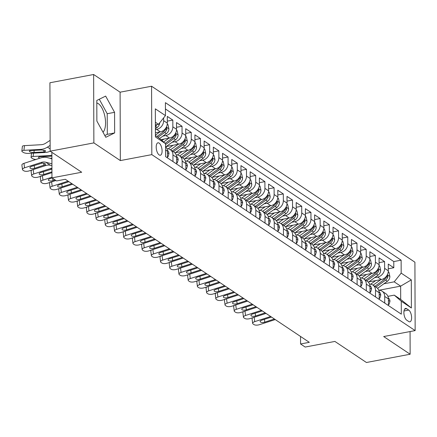 <?xml version="1.0" encoding="UTF-8"?>
<svg xmlns="http://www.w3.org/2000/svg" width="437" height="437" viewBox="0 0 437 437"><rect width="100%" height="100%" fill="white"/><g stroke="black" fill="none" stroke-linecap="round" stroke-linejoin="round"><path stroke-width="0.66" d="M103.012 132.231A15.415 6.702 79.3 0 0 105.109 117.69A15.415 6.702 79.3 0 0 98.325 103.662A15.415 6.702 79.3 0 0 96.806 102.974M159.166 154.927A6.326 2.748 79.3 0 0 160.319 155.228A6.326 2.748 79.3 0 0 162.029 149.754A6.326 2.748 79.3 0 0 159.123 143.096A6.326 2.748 79.3 0 0 157.97 142.801A6.326 2.748 79.3 0 0 156.26 148.269A6.326 2.748 79.3 0 0 159.166 154.927M93.633 74.498L49.916 82.768L50.157 151.164L93.868 142.894L120.339 160.581L151.814 154.627L151.573 86.231L120.104 92.185L93.633 74.498L93.868 142.894M151.814 154.627L415.15 330.591L414.91 262.195L151.573 86.231M415.15 330.591L383.675 336.545L410.146 354.232L410.07 331.552M410.146 354.232L366.435 362.502L334.9 341.434L305.173 347.054L300.569 343.979L309.314 342.324L65.315 179.279L56.57 180.934L51.965 177.859L81.692 172.238L50.157 151.164M368.746 281.909L381.332 279.527A7.904 6.55 -56.2 0 0 388.302 270.814L388.28 264.063L393.803 267.755L388.296 268.799M374.673 277.632L377.65 277.069A7.904 6.55 -56.2 0 0 384.62 268.351L384.593 261.605L379.087 262.648M384.593 261.605L379.07 257.912L379.092 264.658A7.904 6.55 -56.2 0 1 372.127 273.376L359.536 275.758M350.332 269.607L362.918 267.226A7.904 6.55 -56.2 0 0 369.888 258.507L369.866 251.761L375.388 255.448L369.882 256.492M341.122 263.451L353.713 261.069A7.904 6.55 -56.2 0 0 360.678 252.357L360.656 245.605L366.179 249.298L360.672 250.341M331.918 257.3L344.503 254.918A7.904 6.55 -56.2 0 0 351.474 246.2L351.446 239.454L356.974 243.147L351.463 244.19M322.708 251.149L335.294 248.768A7.904 6.55 -56.2 0 0 342.264 240.05L342.242 233.303L347.765 236.996L342.258 238.034M313.498 244.993L326.089 242.611A7.904 6.55 -56.2 0 0 333.054 233.899L333.032 227.147L338.56 230.84L333.049 231.883M304.294 238.842L316.88 236.461A7.904 6.55 -56.2 0 0 323.85 227.743L323.828 220.996L329.351 224.689L323.844 225.732M295.084 232.692L307.675 230.31A7.904 6.55 -56.2 0 0 314.64 221.592L314.618 214.846L320.141 218.538L314.635 219.576M285.88 226.535L298.466 224.154A7.904 6.55 -56.2 0 0 305.436 215.441L305.408 208.689L310.936 212.382L305.425 213.425M276.67 220.385L289.256 218.003A7.904 6.55 -56.2 0 0 296.226 209.285L296.204 202.539L301.727 206.231L296.22 207.275M267.46 214.234L280.051 211.852A7.904 6.55 -56.2 0 0 287.022 203.134L286.994 196.388L292.522 200.08L287.011 201.118M258.256 208.078L270.842 205.701A7.904 6.55 -56.2 0 0 277.812 196.983L277.79 190.232L283.313 193.924L277.806 194.968M249.046 201.927L261.637 199.545A7.904 6.55 -56.2 0 0 268.602 190.827L268.58 184.081L274.103 187.773L268.597 188.817M239.842 195.776L252.428 193.394A7.904 6.55 -56.2 0 0 259.398 184.676L259.37 177.93L264.898 181.623L259.387 182.661M230.632 189.625L243.218 187.244A7.904 6.55 -56.2 0 0 250.188 178.525L250.166 171.774L255.689 175.466L250.183 176.51M221.422 183.469L234.013 181.087A7.904 6.55 -56.2 0 0 240.984 172.369L240.956 165.623L246.484 169.316L240.973 170.359M212.218 177.318L224.804 174.937A7.904 6.55 -56.2 0 0 231.774 166.218L231.752 159.472L237.275 163.165L231.768 164.203M203.008 171.167L215.599 168.786A7.904 6.55 -56.2 0 0 222.564 160.068L222.542 153.316L228.065 157.009L222.559 158.052M193.804 165.011L206.39 162.63A7.904 6.55 -56.2 0 0 213.36 153.911L213.332 147.165L218.861 150.858L213.354 151.901M184.594 158.86L197.185 156.479A7.904 6.55 -56.2 0 0 204.15 147.761L204.128 141.014L209.651 144.707L204.145 145.745M175.39 152.71L187.976 150.328A7.904 6.55 -56.2 0 0 194.946 141.61L194.918 134.858L200.446 138.551L194.935 139.594M166.18 146.553L178.766 144.172A7.904 6.55 -56.2 0 0 185.736 135.454L185.714 128.707L191.237 132.4L185.73 133.443M160.882 139.665L169.561 138.021A7.904 6.55 -56.2 0 0 176.526 129.303L176.504 122.557L182.027 126.249L176.521 127.287M155.414 132.804L160.352 131.87A7.904 6.55 -56.2 0 0 167.322 123.152L167.3 116.4L172.823 120.093L167.316 121.136M408.742 310.079L406.716 308.724A6.123 2.666 79.3 0 0 405.596 308.435A6.123 2.666 79.3 0 0 403.941 313.733A6.123 2.666 79.3 0 0 406.754 320.184L408.781 321.539A6.123 2.666 79.3 0 0 409.901 321.829A6.123 2.666 79.3 0 0 411.55 316.53A6.123 2.666 79.3 0 0 408.742 310.079L403.996 310.975M155.425 135.557L158.538 137.633L165.557 143.707L165.601 156.648L401.313 314.154L401.27 301.213L394.25 295.139L387.925 296.341M165.557 143.707L155.425 136.939L155.332 108.84L165.459 115.608L165.41 102.668L401.128 260.173L401.171 273.114L411.299 279.882L411.397 307.981L401.27 301.213M155.403 129.647L156.67 129.407L160.352 131.87M162.897 136.125L165.88 135.557L169.561 138.021M172.107 142.276L175.084 141.714L178.766 144.172M181.317 148.427L184.294 147.864L187.976 150.328M190.521 154.578L193.498 154.015L197.185 156.479M199.731 160.734L202.708 160.171L206.39 162.63M208.935 166.885L211.912 166.322L215.599 168.786M218.145 173.036L221.122 172.473L224.804 174.937M227.355 179.192L230.332 178.629L234.013 181.087M236.559 185.343L239.536 184.78L243.218 187.244M245.769 191.493L248.746 190.931L252.428 193.394M254.973 197.65L257.95 197.087L261.637 199.545M264.183 203.8L267.16 203.238L270.842 205.701M273.387 209.951L276.37 209.389L280.051 211.852M282.597 216.107L285.574 215.545L289.256 218.003M291.807 222.258L294.784 221.696L298.466 224.154M301.011 228.409L303.988 227.846L307.675 230.31M310.221 234.565L313.198 234.003L316.88 236.461M319.425 240.716L322.408 240.153L326.089 242.611M328.635 246.867L331.612 246.304L335.294 248.768M337.845 253.023L340.822 252.46L344.503 254.918M347.049 259.174L350.026 258.611L353.713 261.069M356.259 265.325L359.236 264.762L362.918 267.226M365.463 271.481L368.446 270.918L372.127 273.376M393.803 267.755L393.781 261.561L165.432 108.982M163.629 117.897L163.64 120.688A7.904 6.55 123.8 0 1 156.67 129.407M172.823 120.093L172.844 126.839A7.904 6.55 123.8 0 1 165.88 135.557M182.027 126.249L182.054 132.995A7.904 6.55 123.8 0 1 175.084 141.714M191.237 132.4L191.259 139.146A7.904 6.55 123.8 0 1 184.294 147.864M200.446 138.551L200.468 145.297A7.904 6.55 123.8 0 1 193.498 154.015M209.651 144.707L209.678 151.453A7.904 6.55 123.8 0 1 202.708 160.171M218.861 150.858L218.882 157.604A7.904 6.55 123.8 0 1 211.912 166.322M228.065 157.009L228.092 163.755A7.904 6.55 123.8 0 1 221.122 172.473M237.275 163.165L237.296 169.911A7.904 6.55 123.8 0 1 230.332 178.629M246.484 169.316L246.506 176.062A7.904 6.55 123.8 0 1 239.536 184.78M255.689 175.466L255.716 182.213A7.904 6.55 123.8 0 1 248.746 190.931M264.898 181.623L264.92 188.369A7.904 6.55 123.8 0 1 257.95 197.087M274.103 187.773L274.13 194.52A7.904 6.55 123.8 0 1 267.16 203.238M283.313 193.924L283.334 200.67A7.904 6.55 123.8 0 1 276.37 209.389M292.522 200.08L292.544 206.827A7.904 6.55 123.8 0 1 285.574 215.545M301.727 206.231L301.748 212.977A7.904 6.55 123.8 0 1 294.784 221.696M310.936 212.382L310.958 219.128A7.904 6.55 123.8 0 1 303.988 227.846M320.141 218.538L320.168 225.284A7.904 6.55 123.8 0 1 313.198 234.003M329.351 224.689L329.372 231.435A7.904 6.55 123.8 0 1 322.408 240.153M338.56 230.84L338.582 237.586A7.904 6.55 123.8 0 1 331.612 246.304M347.765 236.996L347.786 243.742A7.904 6.55 123.8 0 1 340.822 252.46M356.974 243.147L356.996 249.893A7.904 6.55 123.8 0 1 350.026 258.611M366.179 249.298L366.206 256.044A7.904 6.55 123.8 0 1 359.236 264.762M375.388 255.448L375.41 262.2A7.904 6.55 123.8 0 1 368.446 270.918M384.74 303.076L384.718 296.45A7.904 6.55 -56.2 0 0 382.113 291.2A7.904 6.55 -56.2 0 0 378.742 290.261M388.422 305.539L388.4 298.908A7.904 6.55 -56.2 0 0 385.8 293.659L382.113 291.2M379.218 299.389L379.19 292.757A7.904 6.55 -56.2 0 0 376.59 287.508L372.908 285.05A7.904 6.55 123.8 0 1 375.509 290.299L375.53 296.925M370.008 293.232L369.986 286.606A7.904 6.55 -56.2 0 0 367.38 281.357L363.699 278.893A7.904 6.55 123.8 0 1 366.304 284.143L366.326 290.774M360.798 287.082L360.776 280.45A7.904 6.55 -56.2 0 0 358.176 275.201L354.494 272.743A7.904 6.55 123.8 0 1 357.095 277.992L357.116 284.618M351.594 280.931L351.572 274.299A7.904 6.55 -56.2 0 0 348.966 269.05L345.285 266.592A7.904 6.55 123.8 0 1 347.885 271.841L347.912 278.467M342.384 274.775L342.362 268.149A7.904 6.55 -56.2 0 0 339.762 262.899L336.075 260.436A7.904 6.55 123.8 0 1 338.68 265.685L338.702 272.317M333.18 268.624L333.152 261.992A7.904 6.55 -56.2 0 0 330.552 256.743L326.871 254.285A7.904 6.55 123.8 0 1 329.471 259.534L329.493 266.16M323.97 262.473L323.948 255.842A7.904 6.55 -56.2 0 0 321.342 250.592L317.661 248.134A7.904 6.55 123.8 0 1 320.266 253.384L320.288 260.01M314.76 256.317L314.738 249.691A7.904 6.55 -56.2 0 0 312.138 244.441L308.456 241.978A7.904 6.55 123.8 0 1 311.057 247.227L311.078 253.859M305.556 250.166L305.534 243.535A7.904 6.55 -56.2 0 0 302.928 238.291L299.247 235.827A7.904 6.55 123.8 0 1 301.847 241.077L301.874 247.703M296.346 244.015L296.324 237.384A7.904 6.55 -56.2 0 0 293.724 232.134L290.037 229.676A7.904 6.55 123.8 0 1 292.643 234.926L292.664 241.552M287.142 237.859L287.114 231.233A7.904 6.55 -56.2 0 0 284.514 225.984L280.833 223.52A7.904 6.55 123.8 0 1 283.433 228.77L283.455 235.401M277.932 231.708L277.91 225.077A7.904 6.55 -56.2 0 0 275.305 219.833L271.623 217.369A7.904 6.55 123.8 0 1 274.228 222.619L274.25 229.245M268.728 225.558L268.7 218.926A7.904 6.55 -56.2 0 0 266.1 213.677L262.418 211.218A7.904 6.55 123.8 0 1 265.019 216.468L265.041 223.094M259.518 219.401L259.496 212.775A7.904 6.55 -56.2 0 0 256.89 207.526L253.209 205.062A7.904 6.55 123.8 0 1 255.809 210.312L255.836 216.943M250.308 213.251L250.286 206.619A7.904 6.55 -56.2 0 0 247.686 201.375L243.999 198.911A7.904 6.55 123.8 0 1 246.605 204.161L246.626 210.787M241.104 207.1L241.082 200.468A7.904 6.55 -56.2 0 0 238.476 195.219L234.795 192.761A7.904 6.55 123.8 0 1 237.395 198.01L237.422 204.636M231.894 200.944L231.872 194.318A7.904 6.55 -56.2 0 0 229.272 189.068L225.585 186.604A7.904 6.55 123.8 0 1 228.19 191.854L228.212 198.485M222.69 194.793L222.662 188.167A7.904 6.55 -56.2 0 0 220.062 182.917L216.381 180.454A7.904 6.55 123.8 0 1 218.981 185.703L219.003 192.329M213.48 188.642L213.458 182.011A7.904 6.55 -56.2 0 0 210.852 176.761L207.171 174.303A7.904 6.55 123.8 0 1 209.776 179.552L209.798 186.178M204.27 182.486L204.248 175.86A7.904 6.55 -56.2 0 0 201.648 170.61L197.966 168.147A7.904 6.55 123.8 0 1 200.567 173.396L200.588 180.028M195.066 176.335L195.044 169.709A7.904 6.55 -56.2 0 0 192.438 164.459L188.757 161.996A7.904 6.55 123.8 0 1 191.357 167.245L191.384 173.871M185.856 170.184L185.834 163.553A7.904 6.55 -56.2 0 0 183.234 158.303L179.547 155.845A7.904 6.55 123.8 0 1 182.153 161.095L182.174 167.721M176.652 164.028L176.624 157.402A7.904 6.55 -56.2 0 0 174.024 152.152L170.343 149.689A7.904 6.55 123.8 0 1 172.943 154.938L172.965 161.57M167.442 157.877L167.42 151.251A7.904 6.55 -56.2 0 0 165.563 146.603M394.25 295.139L400.696 299.449L400.647 286.137L394.201 281.832L401.171 273.114M378.857 290.261L400.647 286.137L411.299 279.882M383.883 283.782L394.201 281.832M51.877 152.316L51.965 177.859M300.541 336.463L300.569 343.979M155.386 124.911L158.489 124.326L155.375 122.245M393.781 261.561L401.128 260.173M369.538 284.11A7.904 6.55 123.8 0 1 372.908 285.05M360.328 277.959A7.904 6.55 123.8 0 1 363.699 278.893M351.124 271.803A7.904 6.55 123.8 0 1 354.494 272.743M341.914 265.652A7.904 6.55 123.8 0 1 345.285 266.592M332.704 259.502A7.904 6.55 123.8 0 1 336.075 260.436M323.5 253.345A7.904 6.55 123.8 0 1 326.871 254.285M314.29 247.195A7.904 6.55 123.8 0 1 317.661 248.134M305.086 241.044A7.904 6.55 123.8 0 1 308.456 241.978M295.876 234.893A7.904 6.55 123.8 0 1 299.247 235.827M286.672 228.737A7.904 6.55 123.8 0 1 290.037 229.676M277.462 222.586A7.904 6.55 123.8 0 1 280.833 223.52M268.252 216.435A7.904 6.55 123.8 0 1 271.623 217.369M259.048 210.279A7.904 6.55 123.8 0 1 262.418 211.218M249.838 204.128A7.904 6.55 123.8 0 1 253.209 205.062M240.634 197.977A7.904 6.55 123.8 0 1 243.999 198.911M231.424 191.821A7.904 6.55 123.8 0 1 234.795 192.761M222.215 185.67A7.904 6.55 123.8 0 1 225.585 186.604M213.01 179.52A7.904 6.55 123.8 0 1 216.381 180.454M203.8 173.363A7.904 6.55 123.8 0 1 207.171 174.303M194.596 167.213A7.904 6.55 123.8 0 1 197.966 168.147M185.386 161.062A7.904 6.55 123.8 0 1 188.757 161.996M176.177 154.906A7.904 6.55 123.8 0 1 179.547 155.845M166.972 148.755A7.904 6.55 123.8 0 1 170.343 149.689M165.459 115.608L158.489 124.326M400.696 299.449L411.397 307.981M120.339 160.581L120.104 92.185M96.872 121.054L105.792 137.289L114.641 132.93L114.57 112.331L105.65 96.096L96.801 100.455L96.872 121.054M104.825 135.536L107.294 134.317L107.223 113.718L99.27 99.237M107.223 113.718L114.57 112.331M107.294 134.317L114.641 132.93M388.417 303.95L389.056 304.376L389.962 301.29A5.239 4.337 -56.2 0 0 388.34 297.979M275.255 319.567L259.338 324.707A3.955 1.601 172.8 0 1 254.028 324.598L253.105 323.981A3.955 1.601 172.8 0 1 252.652 323.358A3.955 1.601 172.8 0 1 254.733 321.632L270.65 316.492M252.652 323.358L252.089 318.873A3.955 1.601 -7.2 0 1 253.138 317.584M274.409 318.999L264.751 322.14A3.163 1.284 -7.2 0 1 260.501 322.053A3.163 1.284 -7.2 0 1 260.141 321.55A3.163 1.284 -7.2 0 1 261.807 320.168L271.503 317.06M388.422 304.496L389.056 304.376M375.694 280.598L371.401 283.695A12.547 10.395 123.8 0 1 370.68 284.181M380.758 279.636L373.094 285.17M388.253 271.748L388.941 272.207L389.875 276.523A5.239 4.337 123.8 0 1 387.335 281.286L377.568 288.344M375.946 287.082L385.587 280.117A5.239 4.337 -56.2 0 0 387.914 276.779L387.504 275.228L386.811 276.042A5.239 4.337 123.8 0 1 384.484 279.38L374.842 286.339M379.212 297.799L379.846 298.22L380.753 295.139A5.239 4.337 -56.2 0 0 379.13 291.823M266.051 313.416L250.128 318.557A3.955 1.601 172.8 0 1 244.818 318.447L243.901 317.83A3.955 1.601 172.8 0 1 243.447 317.202A3.955 1.601 172.8 0 1 245.528 315.481L261.446 310.341M243.447 317.202L242.885 312.723A3.955 1.601 -7.2 0 1 243.928 311.434M265.199 312.848L255.541 315.989A3.163 1.284 -7.2 0 1 251.297 315.896A3.163 1.284 -7.2 0 1 250.931 315.399A3.163 1.284 -7.2 0 1 252.597 314.017L262.293 310.909M379.212 298.34L379.846 298.22M370.002 291.643L370.636 292.069L371.543 288.988A5.239 4.337 -56.2 0 0 369.926 285.672M256.841 307.266L240.924 312.406A3.955 1.601 172.8 0 1 235.614 312.291L234.691 311.679A3.955 1.601 172.8 0 1 234.237 311.051A3.955 1.601 172.8 0 1 236.319 309.325L252.236 304.185M234.237 311.051L233.675 306.572A3.955 1.601 -7.2 0 1 234.724 305.283M255.995 306.698L246.337 309.833A3.163 1.284 -7.2 0 1 242.087 309.746A3.163 1.284 -7.2 0 1 241.727 309.243A3.163 1.284 -7.2 0 1 243.387 307.867L253.089 304.753M370.002 292.189L370.636 292.069M360.793 285.492L361.432 285.918L362.339 282.832A5.239 4.337 -56.2 0 0 360.716 279.522M247.632 301.109L231.714 306.25A3.955 1.601 172.8 0 1 226.404 306.14L225.487 305.523A3.955 1.601 172.8 0 1 225.033 304.9A3.955 1.601 172.8 0 1 227.109 303.174L243.032 298.034M225.033 304.9L224.465 300.416A3.955 1.601 -7.2 0 1 225.514 299.127M246.785 300.541L237.127 303.682A3.163 1.284 -7.2 0 1 232.883 303.595A3.163 1.284 -7.2 0 1 232.517 303.092A3.163 1.284 -7.2 0 1 234.183 301.71L243.879 298.602M360.798 286.038L361.432 285.918M351.588 279.341L352.222 279.762L353.129 276.681A5.239 4.337 -56.2 0 0 351.512 273.365M238.427 294.959L222.509 300.099A3.955 1.601 172.8 0 1 217.2 299.99L216.277 299.372A3.955 1.601 172.8 0 1 215.823 298.744A3.955 1.601 172.8 0 1 217.905 297.023L233.822 291.883M215.823 298.744L215.261 294.265A3.955 1.601 -7.2 0 1 216.304 292.976M237.575 294.391L227.923 297.531A3.163 1.284 -7.2 0 1 223.673 297.439A3.163 1.284 -7.2 0 1 223.312 296.942A3.163 1.284 -7.2 0 1 224.973 295.559L234.674 292.451M351.588 279.882L352.222 279.762M366.49 274.441L362.197 277.544A12.547 10.395 123.8 0 1 361.475 278.03M371.548 273.486L363.884 279.019M379.043 265.592L379.731 266.057L380.665 270.366A5.239 4.337 123.8 0 1 378.131 275.135L368.358 282.193M366.741 280.925L376.383 273.966A5.239 4.337 -56.2 0 0 378.704 270.629L378.295 269.077L377.601 269.891A5.239 4.337 123.8 0 1 375.274 273.229L365.638 280.188M357.28 268.291L352.987 271.393A12.547 10.395 123.8 0 1 352.266 271.88M362.344 267.335L354.68 272.868M369.833 259.441L370.527 259.906L371.461 264.216A5.239 4.337 123.8 0 1 368.921 268.984L359.148 276.037M357.532 274.775L367.173 267.815A5.239 4.337 -56.2 0 0 369.5 264.472L369.085 262.927L368.396 263.735A5.239 4.337 123.8 0 1 366.069 267.078L356.428 274.037M348.076 262.14L343.782 265.237A12.547 10.395 123.8 0 1 343.061 265.723M353.134 261.179L345.47 266.712M360.629 253.291L361.317 253.75L362.251 258.065A5.239 4.337 123.8 0 1 359.717 262.828L349.944 269.886M348.327 268.624L357.963 261.659A5.239 4.337 -56.2 0 0 360.29 258.322L359.88 256.77L359.187 257.584A5.239 4.337 123.8 0 1 356.86 260.922L347.218 267.881M338.866 255.984L334.573 259.086A12.547 10.395 123.8 0 1 333.852 259.573M343.93 255.028L336.261 260.561M351.419 247.134L352.113 247.599L353.041 251.909A5.239 4.337 123.8 0 1 350.507 256.677L340.734 263.735M339.117 262.468L348.759 255.508A5.239 4.337 -56.2 0 0 351.086 252.171L350.671 250.62L349.977 251.433A5.239 4.337 123.8 0 1 347.655 254.771L338.014 261.73M342.379 273.185L343.018 273.611L343.924 270.53A5.239 4.337 -56.2 0 0 342.302 267.215M229.217 288.808L213.3 293.948A3.955 1.601 172.8 0 1 207.99 293.833L207.067 293.222A3.955 1.601 172.8 0 1 206.614 292.593A3.955 1.601 172.8 0 1 208.695 290.867L224.613 285.727M206.614 292.593L206.051 288.114A3.955 1.601 -7.2 0 1 207.1 286.825M228.371 288.24L218.713 291.375A3.163 1.284 -7.2 0 1 214.463 291.288A3.163 1.284 -7.2 0 1 214.103 290.785A3.163 1.284 -7.2 0 1 215.769 289.409L225.465 286.295M342.384 273.731L343.018 273.611M329.662 249.833L325.363 252.936A12.547 10.395 123.8 0 1 324.642 253.422M334.72 248.877L327.056 254.41M342.215 240.984L342.903 241.448L343.837 245.758A5.239 4.337 123.8 0 1 341.297 250.527L331.53 257.579M329.908 256.317L339.549 249.358A5.239 4.337 -56.2 0 0 341.876 246.015L341.466 244.469L340.773 245.277A5.239 4.337 123.8 0 1 338.446 248.62L328.804 255.579M333.174 267.034L333.808 267.46L334.715 264.374A5.239 4.337 -56.2 0 0 333.092 261.064M220.013 282.652L204.09 287.792A3.955 1.601 172.8 0 1 198.78 287.683L197.863 287.065A3.955 1.601 172.8 0 1 197.409 286.443A3.955 1.601 172.8 0 1 199.49 284.716L215.408 279.576M197.409 286.443L196.847 281.958A3.955 1.601 -7.2 0 1 197.89 280.669M219.161 282.084L209.503 285.224A3.163 1.284 -7.2 0 1 205.259 285.137A3.163 1.284 -7.2 0 1 204.893 284.634A3.163 1.284 -7.2 0 1 206.559 283.252L216.255 280.144M333.174 267.581L333.808 267.46M320.452 243.682L316.159 246.779A12.547 10.395 123.8 0 1 315.438 247.266M325.51 242.721L317.846 248.254M333.005 234.833L333.693 235.292L334.627 239.607A5.239 4.337 123.8 0 1 332.093 244.37L322.32 251.428M320.703 250.166L330.345 243.201A5.239 4.337 -56.2 0 0 332.666 239.864L332.257 238.312L331.563 239.126A5.239 4.337 123.8 0 1 329.236 242.464L319.6 249.423M323.964 260.884L324.598 261.304L325.51 258.223A5.239 4.337 -56.2 0 0 323.888 254.908M210.803 276.501L194.886 281.641A3.955 1.601 172.8 0 1 189.576 281.532L188.653 280.915A3.955 1.601 172.8 0 1 188.2 280.286A3.955 1.601 172.8 0 1 190.281 278.566L206.198 273.425M188.2 280.286L187.637 275.807A3.955 1.601 -7.2 0 1 188.686 274.518M209.957 275.933L200.299 279.074A3.163 1.284 -7.2 0 1 196.049 278.981A3.163 1.284 -7.2 0 1 195.689 278.484A3.163 1.284 -7.2 0 1 197.349 277.102L207.051 273.994M323.964 261.424L324.598 261.304M311.242 237.526L306.949 240.629A12.547 10.395 123.8 0 1 306.228 241.115M316.306 236.57L308.642 242.103M323.795 228.677L324.489 229.141L325.423 233.451A5.239 4.337 123.8 0 1 322.883 238.22L313.116 245.277M311.494 244.01L321.135 237.051A5.239 4.337 -56.2 0 0 323.462 233.713L323.047 232.162L322.359 232.976A5.239 4.337 123.8 0 1 320.031 236.313L310.39 243.272M314.755 254.727L315.394 255.153L316.301 252.073A5.239 4.337 -56.2 0 0 314.678 248.757M201.594 270.35L185.676 275.49A3.955 1.601 172.8 0 1 180.366 275.376L179.449 274.764A3.955 1.601 172.8 0 1 178.995 274.136A3.955 1.601 172.8 0 1 181.071 272.409L196.994 267.269M178.995 274.136L178.427 269.656A3.955 1.601 -7.2 0 1 179.476 268.367M200.747 269.782L191.089 272.917A3.163 1.284 -7.2 0 1 186.845 272.83A3.163 1.284 -7.2 0 1 186.479 272.327A3.163 1.284 -7.2 0 1 188.145 270.951L197.841 267.837M314.76 255.274L315.394 255.153M302.038 231.375L297.744 234.478A12.547 10.395 123.8 0 1 297.023 234.964M307.096 230.419L299.432 235.953M314.591 222.526L315.279 222.99L316.213 227.3A5.239 4.337 123.8 0 1 313.679 232.069L303.906 239.121M302.289 237.859L311.925 230.9A5.239 4.337 -56.2 0 0 314.252 227.557L313.842 226.011L313.149 226.819A5.239 4.337 123.8 0 1 310.822 230.162L301.18 237.122M305.55 248.577L306.184 249.003L307.091 245.922A5.239 4.337 -56.2 0 0 305.474 242.606M192.389 264.194L176.472 269.334A3.955 1.601 172.8 0 1 171.162 269.225L170.239 268.608A3.955 1.601 172.8 0 1 169.785 267.985A3.955 1.601 172.8 0 1 171.867 266.259L187.784 261.118M169.785 267.985L169.223 263.5A3.955 1.601 -7.2 0 1 170.266 262.211M191.537 263.626L181.885 266.767A3.163 1.284 -7.2 0 1 177.635 266.679A3.163 1.284 -7.2 0 1 177.275 266.177A3.163 1.284 -7.2 0 1 178.935 264.8L188.637 261.687M305.55 249.123L306.184 249.003M292.828 225.224L288.535 228.322A12.547 10.395 123.8 0 1 287.814 228.808M297.892 224.263L290.228 229.796M305.381 216.375L306.075 216.834L307.003 221.149A5.239 4.337 123.8 0 1 304.469 225.918L294.696 232.97M293.08 231.708L302.721 224.749A5.239 4.337 -56.2 0 0 305.048 221.406L304.633 219.855L303.939 220.669A5.239 4.337 123.8 0 1 301.617 224.006L291.976 230.965M296.341 242.426L296.98 242.846L297.887 239.766A5.239 4.337 -56.2 0 0 296.264 236.45M183.179 258.043L167.262 263.183A3.955 1.601 172.8 0 1 161.952 263.074L161.029 262.457A3.955 1.601 172.8 0 1 160.576 261.829A3.955 1.601 172.8 0 1 162.657 260.108L178.58 254.968M160.576 261.829L160.013 257.349A3.955 1.601 -7.2 0 1 161.062 256.06M182.333 257.475L172.675 260.616A3.163 1.284 -7.2 0 1 168.425 260.523A3.163 1.284 -7.2 0 1 168.065 260.026A3.163 1.284 -7.2 0 1 169.731 258.644L179.427 255.536M296.346 242.967L296.98 242.846M283.624 219.068L279.325 222.171A12.547 10.395 123.8 0 1 278.604 222.657M288.682 218.112L281.018 223.646M296.177 210.219L296.865 210.683L297.799 214.993A5.239 4.337 123.8 0 1 295.265 219.762L285.492 226.819M283.87 225.552L293.511 218.593A5.239 4.337 -56.2 0 0 295.838 215.255L295.428 213.704L294.735 214.518A5.239 4.337 123.8 0 1 292.408 217.855L282.766 224.815M287.136 236.27L287.77 236.696L288.677 233.615A5.239 4.337 -56.2 0 0 287.054 230.299M173.975 251.892L158.052 257.032A3.955 1.601 172.8 0 1 152.742 256.918L151.825 256.306A3.955 1.601 172.8 0 1 151.371 255.678A3.955 1.601 172.8 0 1 153.453 253.952L169.37 248.811M151.371 255.678L150.809 251.199A3.955 1.601 -7.2 0 1 151.852 249.909M173.123 251.324L163.465 254.46A3.163 1.284 -7.2 0 1 159.221 254.372A3.163 1.284 -7.2 0 1 158.855 253.87A3.163 1.284 -7.2 0 1 160.521 252.493L170.217 249.38M287.136 236.816L287.77 236.696M274.414 212.917L270.121 216.02A12.547 10.395 123.8 0 1 269.4 216.506M279.478 211.961L271.809 217.495M286.967 204.068L287.661 204.532L288.589 208.842A5.239 4.337 123.8 0 1 286.055 213.611L276.282 220.663M274.665 219.401L284.307 212.442A5.239 4.337 -56.2 0 0 286.634 209.099L286.219 207.553L285.525 208.362A5.239 4.337 123.8 0 1 283.198 211.705L273.562 218.664M277.927 230.119L278.566 230.545L279.472 227.464A5.239 4.337 -56.2 0 0 277.85 224.148M164.765 245.736L148.848 250.876A3.955 1.601 172.8 0 1 143.538 250.767L142.615 250.15A3.955 1.601 172.8 0 1 142.162 249.527A3.955 1.601 172.8 0 1 144.243 247.801L160.16 242.661M142.162 249.527L141.599 245.042A3.955 1.601 -7.2 0 1 142.648 243.753M163.919 245.168L154.261 248.309A3.163 1.284 -7.2 0 1 150.011 248.221A3.163 1.284 -7.2 0 1 149.651 247.719A3.163 1.284 -7.2 0 1 151.311 246.342L161.013 243.229M277.927 230.665L278.566 230.545M265.204 206.767L260.911 209.864A12.547 10.395 123.8 0 1 260.19 210.35M270.268 205.805L262.604 211.339M277.757 197.917L278.451 198.376L279.385 202.692A5.239 4.337 123.8 0 1 276.845 207.46L267.078 214.512M265.456 213.251L275.097 206.291A5.239 4.337 -56.2 0 0 277.424 202.948L277.014 201.397L276.321 202.211A5.239 4.337 123.8 0 1 273.994 205.548L264.352 212.508M268.722 223.968L269.356 224.389L270.263 221.308A5.239 4.337 -56.2 0 0 268.64 217.992M155.561 239.585L139.638 244.725A3.955 1.601 172.8 0 1 134.328 244.616L133.411 243.999A3.955 1.601 172.8 0 1 132.957 243.371A3.955 1.601 172.8 0 1 135.033 241.65L150.956 236.51M132.957 243.371L132.389 238.892A3.955 1.601 -7.2 0 1 133.438 237.602M154.709 239.017L145.051 242.158A3.163 1.284 -7.2 0 1 140.807 242.065A3.163 1.284 -7.2 0 1 140.441 241.568A3.163 1.284 -7.2 0 1 142.107 240.186L151.803 237.078M268.722 224.509L269.356 224.389M259.512 217.812L260.146 218.238L261.053 215.157A5.239 4.337 -56.2 0 0 259.436 211.841M146.351 233.434L130.434 238.575A3.955 1.601 172.8 0 1 125.124 238.46L124.201 237.848A3.955 1.601 172.8 0 1 123.747 237.22A3.955 1.601 172.8 0 1 125.829 235.499L141.746 230.354M123.747 237.22L123.185 232.741A3.955 1.601 -7.2 0 1 124.228 231.452M145.499 232.866L135.847 236.002A3.163 1.284 -7.2 0 1 131.597 235.914A3.163 1.284 -7.2 0 1 131.237 235.412A3.163 1.284 -7.2 0 1 132.897 234.035L142.599 230.922M259.512 218.358L260.146 218.238M250.303 211.661L250.942 212.087L251.849 209.006A5.239 4.337 -56.2 0 0 250.226 205.69M137.142 227.278L121.224 232.418A3.955 1.601 172.8 0 1 115.914 232.309L114.997 231.692A3.955 1.601 172.8 0 1 114.543 231.069A3.955 1.601 172.8 0 1 116.619 229.343L132.542 224.203M114.543 231.069L113.975 226.585A3.955 1.601 -7.2 0 1 115.024 225.295M136.295 226.71L126.637 229.851A3.163 1.284 -7.2 0 1 122.393 229.764A3.163 1.284 -7.2 0 1 122.027 229.261A3.163 1.284 -7.2 0 1 123.693 227.885L133.389 224.771M250.308 212.207L250.942 212.087M241.098 205.51L241.732 205.931L242.639 202.85A5.239 4.337 -56.2 0 0 241.016 199.534M127.937 221.127L112.014 226.268A3.955 1.601 172.8 0 1 106.71 226.158L105.787 225.541A3.955 1.601 172.8 0 1 105.333 224.913A3.955 1.601 172.8 0 1 107.415 223.192L123.332 218.052M105.333 224.913L104.771 220.434A3.955 1.601 -7.2 0 1 105.814 219.145M127.085 220.559L117.427 223.7A3.163 1.284 -7.2 0 1 113.183 223.607A3.163 1.284 -7.2 0 1 112.822 223.11A3.163 1.284 -7.2 0 1 114.483 221.728L124.179 218.62M241.098 206.051L241.732 205.931M231.889 199.354L232.528 199.78L233.434 196.699A5.239 4.337 -56.2 0 0 231.812 193.383M118.727 214.977L102.81 220.117A3.955 1.601 172.8 0 1 97.5 220.002L96.577 219.39A3.955 1.601 172.8 0 1 96.124 218.762A3.955 1.601 172.8 0 1 98.205 217.042L114.123 211.896M96.124 218.762L95.561 214.283A3.955 1.601 -7.2 0 1 96.61 212.994M117.881 214.409L108.223 217.544A3.163 1.284 -7.2 0 1 103.973 217.457A3.163 1.284 -7.2 0 1 103.613 216.954A3.163 1.284 -7.2 0 1 105.279 215.578L114.975 212.464M231.894 199.9L232.528 199.78M222.684 193.203L223.318 193.629L224.225 190.548A5.239 4.337 -56.2 0 0 222.602 187.233M109.523 208.82L93.6 213.961A3.955 1.601 172.8 0 1 88.29 213.851L87.373 213.234A3.955 1.601 172.8 0 1 86.919 212.611A3.955 1.601 172.8 0 1 88.995 210.885L104.918 205.745M86.919 212.611L86.351 208.127A3.955 1.601 -7.2 0 1 87.4 206.838M108.671 208.252L99.013 211.393A3.163 1.284 -7.2 0 1 94.769 211.306A3.163 1.284 -7.2 0 1 94.403 210.803A3.163 1.284 -7.2 0 1 96.069 209.427L105.765 206.313M222.684 193.749L223.318 193.629M213.475 187.052L214.108 187.473L215.015 184.392A5.239 4.337 -56.2 0 0 213.398 181.076M100.313 202.67L84.396 207.81A3.955 1.601 172.8 0 1 79.086 207.701L78.163 207.083A3.955 1.601 172.8 0 1 77.71 206.455A3.955 1.601 172.8 0 1 79.791 204.734L95.708 199.594M77.71 206.455L77.147 201.976A3.955 1.601 -7.2 0 1 78.19 200.687M99.461 202.102L89.809 205.243A3.163 1.284 -7.2 0 1 85.559 205.15A3.163 1.284 -7.2 0 1 85.199 204.653A3.163 1.284 -7.2 0 1 86.859 203.271L96.561 200.162M213.475 187.593L214.108 187.473M204.265 180.896L204.904 181.322L205.811 178.241A5.239 4.337 -56.2 0 0 204.188 174.926M91.104 196.519L75.186 201.659A3.955 1.601 172.8 0 1 69.876 201.544L68.959 200.933A3.955 1.601 172.8 0 1 68.505 200.304A3.955 1.601 172.8 0 1 70.581 198.584L86.504 193.438M68.505 200.304L67.937 195.825A3.955 1.601 -7.2 0 1 68.986 194.536M90.257 195.951L80.599 199.086A3.163 1.284 -7.2 0 1 76.355 198.999A3.163 1.284 -7.2 0 1 75.989 198.496A3.163 1.284 -7.2 0 1 77.655 197.12L87.351 194.006M204.27 181.442L204.904 181.322M195.06 174.745L195.694 175.171L196.601 172.091A5.239 4.337 -56.2 0 0 194.984 168.775M81.899 190.363L65.982 195.503A3.955 1.601 172.8 0 1 60.672 195.394L59.749 194.776A3.955 1.601 172.8 0 1 59.295 194.154A3.955 1.601 172.8 0 1 61.377 192.427L77.294 187.287M59.295 194.154L58.733 189.669A3.955 1.601 -7.2 0 1 59.776 188.38M81.047 189.795L71.395 192.935A3.163 1.284 -7.2 0 1 67.145 192.848A3.163 1.284 -7.2 0 1 66.785 192.346A3.163 1.284 -7.2 0 1 68.445 190.969L78.147 187.855M195.06 175.292L195.694 175.171M185.851 168.595L186.49 169.015L187.397 165.934A5.239 4.337 -56.2 0 0 185.774 162.619M72.689 184.212L56.772 189.352A3.955 1.601 172.8 0 1 51.462 189.243L50.539 188.626A3.955 1.601 172.8 0 1 50.086 188.003A3.955 1.601 172.8 0 1 52.167 186.277L68.085 181.137M50.086 188.003L49.523 183.518A3.955 1.601 -7.2 0 1 50.572 182.229M71.843 183.644L62.185 186.785A3.163 1.284 -7.2 0 1 57.935 186.692A3.163 1.284 -7.2 0 1 57.575 186.195A3.163 1.284 -7.2 0 1 59.241 184.813L68.937 181.705M185.856 169.135L186.49 169.015M176.646 162.438L177.28 162.864L178.187 159.784A5.239 4.337 -56.2 0 0 176.564 156.468M55.92 180.503L47.562 183.201A3.955 1.601 172.8 0 1 42.252 183.087L41.335 182.475A3.955 1.601 172.8 0 1 40.881 181.847A3.955 1.601 172.8 0 1 42.963 180.126L51.965 177.214M40.881 181.847L40.319 177.367A3.955 1.601 -7.2 0 1 41.362 176.078M55.089 179.946L52.975 180.628A3.163 1.284 -7.2 0 1 48.731 180.541A3.163 1.284 -7.2 0 1 48.365 180.039A3.163 1.284 -7.2 0 1 50.031 178.662L52.145 177.979M176.646 162.985L177.28 162.864M167.437 156.288L168.07 156.714L168.977 153.633A5.239 4.337 -56.2 0 0 167.36 150.317M51.948 172.659L38.358 177.045A3.955 1.601 172.8 0 1 33.048 176.936L32.125 176.324A3.955 1.601 172.8 0 1 31.672 175.696A3.955 1.601 172.8 0 1 33.753 173.97L50.49 168.567L51.479 169.228L40.821 172.511A3.163 1.284 -7.2 0 0 39.161 173.888A3.163 1.284 -7.2 0 0 39.521 174.39A3.163 1.284 -7.2 0 0 43.771 174.478L51.943 171.839M51.932 168.229A9.882 8.183 -56.2 0 0 50.49 168.567M31.672 175.696L31.109 171.211A3.955 1.601 -7.2 0 1 32.158 169.922M167.437 156.834L168.07 156.714M51.927 165.694L50.408 165.301A9.882 8.183 -56.2 0 0 45.885 165.492L29.148 170.894A3.955 1.601 172.8 0 1 23.838 170.785L22.921 170.168A3.955 1.601 172.8 0 1 22.467 169.545A3.955 1.601 172.8 0 1 24.543 167.819L41.28 162.417L42.274 163.077L45.104 163.602L45.47 164.126L44.891 164.825L34.561 168.327A3.163 1.284 -7.2 0 1 30.317 168.234A3.163 1.284 -7.2 0 1 29.951 167.737A3.163 1.284 -7.2 0 1 31.617 166.355L42.274 163.077M51.899 158.795L47.502 157.648A14.82 12.274 -56.2 0 0 40.717 157.932L23.98 163.34L24.543 167.819M51.916 163.82L45.803 162.225A9.882 8.183 -56.2 0 0 41.28 162.417M22.467 169.545L21.899 165.06A3.955 1.601 -7.2 0 1 23.98 163.34M256 200.61L251.707 203.713A12.547 10.395 123.8 0 1 250.985 204.199M261.058 199.654L253.394 205.188M268.553 191.761L269.241 192.225L270.175 196.535A5.239 4.337 123.8 0 1 267.641 201.304L257.868 208.362M256.251 207.094L265.887 200.135A5.239 4.337 -56.2 0 0 268.214 196.797L267.805 195.246L267.111 196.06A5.239 4.337 123.8 0 1 264.784 199.398L255.142 206.357M246.79 194.46L242.497 197.562A12.547 10.395 123.8 0 1 241.776 198.048M251.854 193.504L244.19 199.037M259.343 185.61L260.037 186.075L260.971 190.385A5.239 4.337 123.8 0 1 258.431 195.153L248.658 202.205M247.042 200.944L256.683 193.984A5.239 4.337 -56.2 0 0 259.01 190.641L258.595 189.095L257.901 189.904A5.239 4.337 123.8 0 1 255.579 193.247L245.938 200.206M237.586 188.309L233.287 191.406A12.547 10.395 123.8 0 1 232.566 191.892M242.644 187.347L234.98 192.881M250.139 179.46L250.827 179.918L251.761 184.234A5.239 4.337 123.8 0 1 249.227 189.002L239.454 196.055M237.837 194.793L247.473 187.834A5.239 4.337 -56.2 0 0 249.8 184.49L249.39 182.939L248.697 183.753A5.239 4.337 123.8 0 1 246.37 187.091L236.728 194.05M228.376 182.153L224.083 185.255A12.547 10.395 123.8 0 1 223.362 185.741M233.44 181.197L225.771 186.73M240.929 173.309L241.623 173.768L242.551 178.083A5.239 4.337 123.8 0 1 240.017 182.846L230.244 189.904M228.627 188.637L238.269 181.677A5.239 4.337 -56.2 0 0 240.596 178.34L240.181 176.788L239.487 177.602A5.239 4.337 123.8 0 1 237.16 180.94L227.524 187.899M219.166 176.002L214.873 179.104A12.547 10.395 123.8 0 1 214.152 179.591M224.23 175.046L216.566 180.579M231.725 167.153L232.413 167.617L233.347 171.927A5.239 4.337 123.8 0 1 230.807 176.695L221.04 183.748M219.418 182.486L229.059 175.527A5.239 4.337 -56.2 0 0 231.386 172.183L230.976 170.638L230.283 171.446A5.239 4.337 123.8 0 1 227.956 174.789L218.314 181.748M209.962 169.851L205.669 172.948A12.547 10.395 123.8 0 1 204.948 173.434M215.02 168.89L207.357 174.429M222.515 161.002L223.203 161.461L224.137 165.776A5.239 4.337 123.8 0 1 221.603 170.545L211.83 177.597M210.213 176.335L219.855 169.376A5.239 4.337 -56.2 0 0 222.176 166.033L221.767 164.481L221.073 165.295A5.239 4.337 123.8 0 1 218.746 168.633L209.105 175.598M200.752 163.695L196.459 166.797A12.547 10.395 123.8 0 1 195.738 167.284M205.816 162.739L198.152 168.272M213.305 154.851L213.999 155.31L214.933 159.625A5.239 4.337 123.8 0 1 212.393 164.388L202.621 171.446M201.004 170.179L210.645 163.22A5.239 4.337 -56.2 0 0 212.972 159.882L212.557 158.331L211.869 159.144A5.239 4.337 123.8 0 1 209.542 162.482L199.9 169.441M191.548 157.544L187.255 160.647A12.547 10.395 123.8 0 1 186.533 161.133M196.606 156.588L188.942 162.122M204.101 148.695L204.789 149.159L205.723 153.469A5.239 4.337 123.8 0 1 203.189 158.238L193.416 165.29M191.799 164.028L201.435 157.069A5.239 4.337 -56.2 0 0 203.762 153.726L203.352 152.18L202.659 152.988A5.239 4.337 123.8 0 1 200.332 156.331L190.69 163.291M182.338 151.393L178.045 154.49A12.547 10.395 123.8 0 1 177.324 154.982M187.402 150.432L179.733 155.971M194.891 142.544L195.585 143.003L196.513 147.318A5.239 4.337 123.8 0 1 193.979 152.087L184.206 159.139M182.59 157.877L192.231 150.918A5.239 4.337 -56.2 0 0 194.558 147.575L194.143 146.029L193.449 146.837A5.239 4.337 123.8 0 1 191.122 150.175L181.486 157.14M173.134 145.237L168.835 148.34A12.547 10.395 123.8 0 1 168.114 148.826M178.192 144.281L170.528 149.815M185.687 136.393L186.375 136.852L187.309 141.167A5.239 4.337 123.8 0 1 184.769 145.931L175.002 152.988M173.38 151.721L183.021 144.762A5.239 4.337 -56.2 0 0 185.348 141.424L184.938 139.873L184.245 140.687A5.239 4.337 123.8 0 1 181.918 144.024L172.276 150.983M163.924 139.086L161.903 140.545M168.982 138.13L163.602 142.014M176.477 130.237L177.165 130.701L178.099 135.011A5.239 4.337 123.8 0 1 175.565 139.78L165.792 146.832M165.557 144.571L173.817 138.611A5.239 4.337 -56.2 0 0 176.138 135.268L175.729 133.722L175.035 134.53A5.239 4.337 123.8 0 1 172.708 137.874L165.131 143.341M51.888 155.277A14.82 12.274 123.8 0 1 49.894 155.55L33.141 156.479A3.955 1.169 -173.5 0 0 31.06 157.265A3.955 1.169 -173.5 0 0 31.513 157.904L32.436 158.516A3.955 1.169 -173.5 0 0 35.867 159.5M159.778 131.979L155.419 135.12M167.267 124.086L167.961 124.545L168.895 128.86A5.239 4.337 123.8 0 1 166.355 133.629L159.565 138.529M157.965 137.256L164.607 132.46A5.239 4.337 -56.2 0 0 166.934 129.117L166.519 127.571L165.831 128.38A5.239 4.337 123.8 0 1 163.504 131.717L156.861 136.513M39.805 158.227A3.163 0.934 6.5 0 1 38.915 157.823A3.163 0.934 6.5 0 1 38.549 157.315A3.163 0.934 6.5 0 1 40.22 156.686L51.888 156.156M49.922 158.281L51.899 158.167M50.118 140.381L45.738 143.189A9.882 8.183 123.8 0 1 41.22 144.707L24.467 145.636L23.937 150.328A3.955 1.169 -173.5 0 0 21.85 151.109A3.955 1.169 -173.5 0 0 22.303 151.748L23.227 152.366A3.955 1.169 -173.5 0 0 28.542 153.403L45.29 152.469L43.935 151.945L43.847 150.131M50.135 145.401L47.464 147.116A14.82 12.274 123.8 0 1 40.685 149.394L23.937 150.328M159.68 122.835A5.239 4.337 123.8 0 1 157.151 127.473L155.397 128.74M50.222 151.207A14.82 12.274 123.8 0 1 45.29 152.469M34.201 150.355L33.96 152.502A3.163 0.934 6.5 0 1 29.711 151.672A3.163 0.934 6.5 0 1 29.345 151.164A3.163 0.934 6.5 0 1 31.011 150.536L41.542 149.967L45.273 150.596L45.639 151.104L44.437 151.901M33.96 152.502L43.935 151.945M21.85 151.109L22.38 146.422A3.955 1.169 6.5 0 1 24.467 145.636M155.392 126.315L155.397 126.304A5.239 4.337 -56.2 0 0 156.987 124.611M377.65 277.069L381.332 279.527M384.62 268.351L388.302 270.814M163.64 120.688L167.322 123.152M172.844 126.839L176.526 129.303M182.054 132.995L185.736 135.454M191.259 139.146L194.946 141.61M200.468 145.297L204.15 147.761M209.678 151.453L213.36 153.911M218.882 157.604L222.564 160.068M228.092 163.755L231.774 166.218M237.296 169.911L240.984 172.369M246.506 176.062L250.188 178.525M255.716 182.213L259.398 184.676M264.92 188.369L268.602 190.827M274.13 194.52L277.812 196.983M283.334 200.67L287.022 203.134M292.544 206.827L296.226 209.285M301.748 212.977L305.436 215.441M310.958 219.128L314.64 221.592M320.168 225.284L323.85 227.743M329.372 231.435L333.054 233.899M338.582 237.586L342.264 240.05M347.786 243.742L351.474 246.2M356.996 249.893L360.678 252.357M366.206 256.044L369.888 258.507M375.41 262.2L379.092 264.658M384.718 296.45L388.4 298.908M375.509 290.299L379.19 292.757M366.304 284.143L369.986 286.606M357.095 277.992L360.776 280.45M347.885 271.841L351.572 274.299M338.68 265.685L342.362 268.149M329.471 259.534L333.152 261.992M320.266 253.384L323.948 255.842M311.057 247.227L314.738 249.691M301.847 241.077L305.534 243.535M292.643 234.926L296.324 237.384M283.433 228.77L287.114 231.233M274.228 222.619L277.91 225.077M265.019 216.468L268.7 218.926M255.809 210.312L259.496 212.775M246.605 204.161L250.286 206.619M237.395 198.01L241.082 200.468M228.19 191.854L231.872 194.318M218.981 185.703L222.662 188.167M209.776 179.552L213.458 182.011M200.567 173.396L204.248 175.86M191.357 167.245L195.044 169.709M182.153 161.095L185.834 163.553M172.943 154.938L176.624 157.402M165.579 150.017L167.42 151.251M404.662 309.112L406.716 308.724M254.181 317.246L254.733 321.632M388.406 300.345L389.941 301.372M264.396 319.332L264.751 322.14M273.955 319.168L273.977 318.71M389.853 276.413L387.351 274.742M384.484 279.38L383.528 278.74M387.335 281.286L385.587 280.117M386.423 277.063L387.914 276.779M244.977 311.095L245.528 315.481M379.196 294.194L380.731 295.215M255.192 313.182L255.541 315.989M264.746 313.012L264.767 312.559M235.767 304.944L236.319 309.325M369.992 288.038L371.521 289.065M245.982 307.031L246.337 309.833M255.541 306.861L255.558 306.408M226.557 298.788L227.109 303.174M360.782 281.887L362.317 282.914M236.778 300.874L237.127 303.682M246.331 300.711L246.353 300.252M217.353 292.637L217.905 297.023M351.577 275.736L353.107 276.758M227.568 294.724L227.923 297.531M237.127 294.554L237.144 294.101M380.643 270.263L378.142 268.591M375.274 273.229L374.318 272.59M378.131 275.135L376.383 273.966M377.213 270.907L378.704 270.629M371.439 264.106L368.937 262.435M366.069 267.078L365.108 266.439M368.921 268.984L367.173 267.815M368.003 264.756L369.5 264.472M362.229 257.956L359.727 256.284M356.86 260.922L355.904 260.283M359.717 262.828L357.963 261.659M358.799 258.606L360.29 258.322M353.02 251.805L350.518 250.133M347.655 254.771L346.694 254.132M350.507 256.677L348.759 255.508M349.589 252.449L351.086 252.171M208.143 286.486L208.695 290.867M342.368 269.58L343.903 270.607M218.358 288.573L218.713 291.375M227.917 288.404L227.939 287.95M343.815 245.649L341.313 243.977M338.446 248.62L337.49 247.981M341.297 250.527L339.549 249.358M340.385 246.299L341.876 246.015M198.939 280.33L199.49 284.716M333.158 263.429L334.693 264.456M209.154 282.417L209.503 285.224M218.713 282.253L218.729 281.794M334.605 239.498L332.104 237.826M329.236 242.464L328.28 241.825M332.093 244.37L330.345 243.201M331.175 240.148L332.666 239.864M189.729 274.179L190.281 278.566M323.954 257.278L325.489 258.3M199.944 276.266L200.299 279.074M209.503 276.097L209.52 275.643M325.401 233.347L322.899 231.676M320.031 236.313L319.07 235.674M322.883 238.22L321.135 237.051M321.971 233.992L323.462 233.713M180.519 268.028L181.071 272.409M314.744 251.122L316.279 252.149M190.74 270.115L191.089 272.917M200.293 269.946L200.315 269.492M316.191 227.191L313.69 225.519M310.822 230.162L309.866 229.523M313.679 232.069L311.925 230.9M312.761 227.841L314.252 227.557M171.315 261.872L171.867 266.259M305.539 244.971L307.069 245.998M181.53 263.959L181.885 266.767M191.089 263.795L191.106 263.336M306.982 221.04L304.48 219.369M301.617 224.006L300.656 223.367M304.469 225.918L302.721 224.749M303.551 221.69L305.048 221.406M162.105 255.721L162.657 260.108M296.33 238.821L297.865 239.842M172.32 257.808L172.675 260.616M181.879 257.639L181.901 257.185M297.777 214.889L295.275 213.218M292.408 217.855L291.452 217.216M295.265 219.762L293.511 218.593M294.347 215.534L295.838 215.255M152.901 249.571L153.453 253.952M287.12 232.664L288.655 233.691M163.116 251.657L163.465 254.46M172.675 251.488L172.691 251.035M288.567 208.733L286.066 207.062M283.198 211.705L282.242 211.066M286.055 213.611L284.307 212.442M285.137 209.383L286.634 209.099M143.691 243.414L144.243 247.801M277.916 226.513L279.451 227.54M153.906 245.501L154.261 248.309M163.465 245.337L163.487 244.878M279.363 202.582L276.861 200.911M273.994 205.548L273.038 204.909M276.845 207.46L275.097 206.291M275.933 203.232L277.424 202.948M134.481 237.264L135.033 241.65M268.706 220.363L270.241 221.384M144.702 239.35L145.051 242.158M154.256 239.181L154.277 238.728M125.277 231.113L125.829 235.499M259.502 214.206L261.031 215.233M135.492 233.2L135.847 236.002M145.051 233.03L145.068 232.577M116.067 224.957L116.619 229.343M250.292 208.056L251.827 209.083M126.282 227.043L126.637 229.851M135.841 226.879L135.863 226.421M106.863 218.806L107.415 223.192M241.082 201.905L242.617 202.926M117.078 220.893L117.427 223.7M126.637 220.723L126.654 220.27M97.653 212.655L98.205 217.042M231.878 195.749L233.413 196.776M107.868 214.742L108.223 217.544M117.427 214.572L117.449 214.119M88.443 206.504L88.995 210.885M222.668 189.598L224.203 190.625M98.664 208.586L99.013 211.393M108.218 208.422L108.239 207.968M79.239 200.348L79.791 204.734M213.464 183.447L214.993 184.469M89.454 202.435L89.809 205.243M99.013 202.271L99.03 201.812M70.029 194.197L70.581 198.584M204.254 177.291L205.789 178.318M80.244 196.284L80.599 199.086M89.803 196.115L89.825 195.661M60.825 188.047L61.377 192.427M195.044 171.14L196.579 172.167M71.04 190.128L71.395 192.935M80.599 189.964L80.616 189.511M51.615 181.89L52.167 186.277M185.84 164.989L187.375 166.011M61.83 183.977L62.185 186.785M71.389 183.813L71.411 183.354M42.411 175.74L42.963 180.126M176.63 158.833L178.165 159.86M52.691 178.345L52.975 180.628M33.201 169.589L33.753 173.97M167.426 152.682L168.955 153.709M43.416 171.67L43.771 174.478M44.891 164.825L45.885 165.492M45.803 162.225L50.408 165.301M34.212 165.519L34.561 168.327M43.766 165.355L43.858 163.143M270.153 196.432L267.652 194.76M264.784 199.398L263.828 198.759M267.641 201.304L265.887 200.135M266.723 197.076L268.214 196.797M260.944 190.275L258.447 188.604M255.579 193.247L254.618 192.608M258.431 195.153L256.683 193.984M257.513 190.925L259.01 190.641M251.739 184.124L249.237 182.453M246.37 187.091L245.414 186.452M249.227 189.002L247.473 187.834M248.309 184.775L249.8 184.49M242.53 177.974L240.028 176.302M237.16 180.94L236.204 180.301M240.017 182.846L238.269 181.677M239.099 178.618L240.596 178.34M233.325 171.817L230.823 170.146M227.956 174.789L227 174.15M230.807 176.695L229.059 175.527M229.895 172.468L231.386 172.183M224.115 165.667L221.614 163.995M218.746 168.633L217.79 167.994M221.603 170.545L219.855 169.376M220.685 166.317L222.176 166.033M214.906 159.516L212.409 157.844M209.542 162.482L208.58 161.843M212.393 164.388L210.645 163.22M211.475 160.166L212.972 159.882M205.701 153.36L203.2 151.688M200.332 156.331L199.376 155.692M203.189 158.238L201.435 157.069M202.271 154.01L203.762 153.726M196.492 147.209L193.99 145.537M191.122 150.175L190.166 149.536M193.979 152.087L192.231 150.918M193.061 147.859L194.558 147.575M187.287 141.058L184.785 139.387M181.918 144.024L180.962 143.385M184.769 145.931L183.021 144.762M183.857 141.708L185.348 141.424M178.078 134.902L175.576 133.23M172.708 137.874L171.752 137.234M175.565 139.78L173.817 138.611M174.647 135.552L176.138 135.268M33.523 153.125L33.141 156.479M168.873 128.751L166.371 127.08M163.504 131.717L162.542 131.078M50.747 156.118L49.894 155.55M166.355 133.629L164.607 132.46M43.41 156.506L43.312 157.369M165.437 129.401L166.934 129.117M50.146 148.908L47.464 147.116M41.542 149.967L40.685 149.394M157.151 127.473L155.397 126.304M31.06 157.265L31.513 153.24"/></g></svg>
